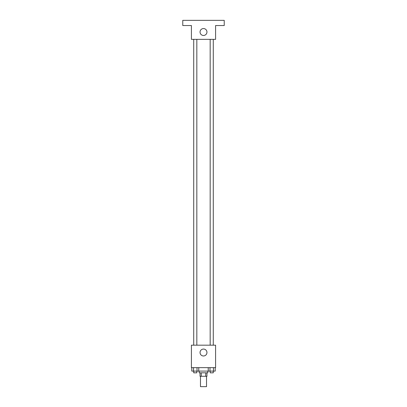 <?xml version="1.0" encoding="UTF-8"?>
<svg xmlns="http://www.w3.org/2000/svg" width="407" height="407" viewBox="0 0 407 407"><rect width="100%" height="100%" fill="white"/><g stroke="black" fill="none" stroke-linecap="round" stroke-linejoin="round"><path stroke-width="0.61" d="M200.478 376.282L200.478 386.65L206.522 386.65L206.522 376.282M205.718 372.827L205.718 376.282L200.046 376.282L200.046 372.827M205.718 376.282L206.954 376.282L206.954 372.827M207.819 371.098L207.819 372.827L199.181 372.827L199.181 371.098M201.282 372.827L201.282 376.282M198.769 367.643L198.769 371.098L215.217 371.098L215.217 367.643M215.593 367.643L191.407 367.643L191.407 345.182L215.593 345.182L215.593 367.643M206.954 352.523A3.454 3.454 0 0 1 201.77 355.52A3.454 3.454 0 0 1 201.77 349.532A3.454 3.454 0 0 1 206.954 352.523M210.17 345.182L210.17 39.357M196.83 39.357L196.83 345.182M215.593 39.357L191.407 39.357L191.407 25.534L182.768 25.534L182.768 20.35L224.232 20.35L224.232 25.534L215.593 25.534L215.593 39.357M206.954 32.011A3.454 3.454 0 0 1 201.77 35.007A3.454 3.454 0 0 1 201.77 29.019A3.454 3.454 0 0 1 206.954 32.011M208.231 367.643L208.231 371.098M213.472 367.643L213.472 371.098M209.976 367.643L209.976 371.098M213.278 371.098L213.278 372.827L210.17 372.827L210.17 371.098M198.769 371.098L191.783 371.098L191.783 367.643M197.024 367.643L197.024 371.098M193.529 367.643L193.529 371.098M196.83 371.098L196.83 372.827L193.722 372.827L193.722 371.098M213.278 345.182L213.278 39.357M193.722 39.357L193.722 345.182"/></g></svg>
